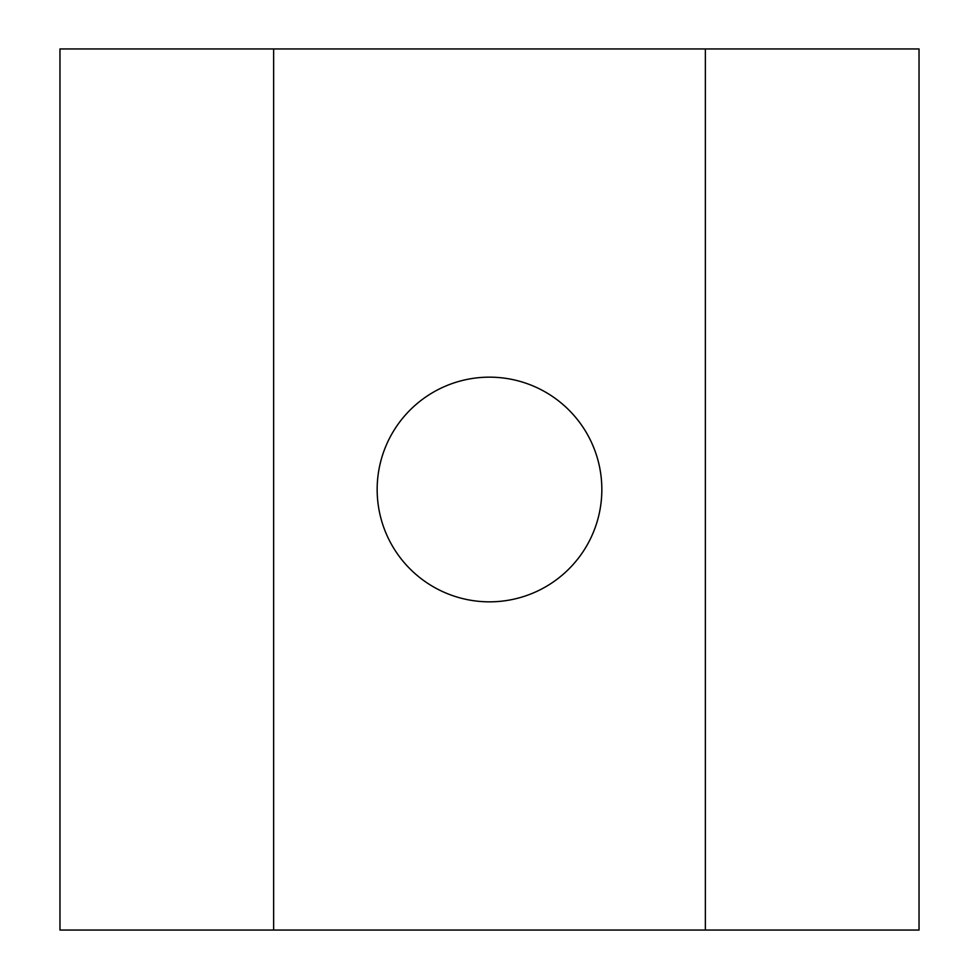 <?xml version="1.0" encoding="UTF-8"?>
<svg xmlns="http://www.w3.org/2000/svg" width="979" height="979" viewBox="0 0 979 979"><rect width="100%" height="100%" fill="white"/><g stroke="black" fill="none" stroke-linecap="round" stroke-linejoin="round"><path stroke-width="1.47" d="M489.5 601.84A112.34 112.34 0 0 1 377.16 489.5A112.34 112.34 0 0 1 489.5 377.16A112.34 112.34 0 0 1 601.84 489.5A112.34 112.34 0 0 1 489.5 601.84M273.63 48.95L59.964 48.95L59.964 930.05L705.369 930.05L705.369 48.95L273.63 48.95L273.63 930.05M705.369 930.05L919.036 930.05L919.036 48.95L705.369 48.95"/></g></svg>
